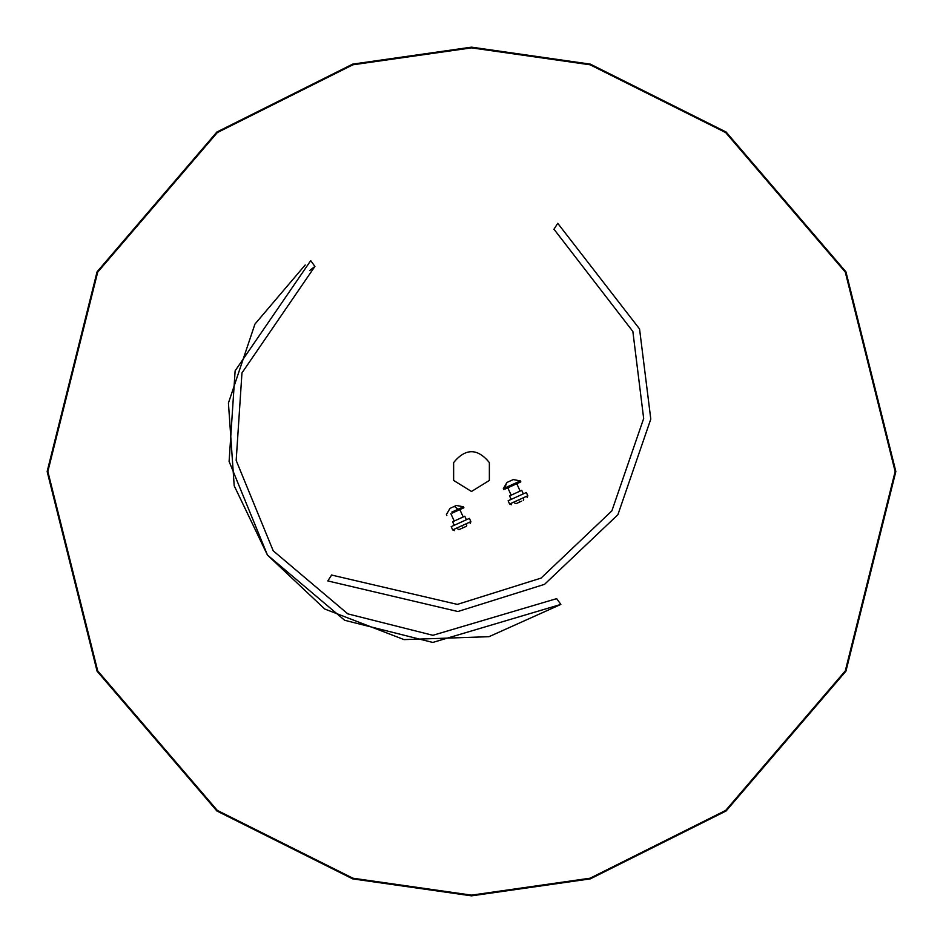 <?xml version="1.0" encoding="UTF-8"?>
<svg xmlns="http://www.w3.org/2000/svg" width="943" height="943" viewBox="0 0 943 943"><rect width="100%" height="100%" fill="white"/><g stroke="black" fill="none" stroke-linecap="round" stroke-linejoin="round"><path stroke-width="1.41" d="M453.63 462.565C465.547 448.078 477.453 448.078 489.37 462.565L489.37 480.435L471.5 491.48L453.63 480.435L453.63 462.565M471.5 47.15L590.318 64.124L726.11 132.02L845.93 271.808L895.85 471.5L845.93 671.192L726.11 810.98L590.318 878.876L471.5 895.85L352.682 878.876L216.89 810.98L97.07 671.192L47.15 471.5L97.07 271.808L216.89 132.02L352.682 64.124L471.5 47.15L590.318 64.124L726.11 132.02L845.93 271.808L895.85 471.5L845.93 671.192L726.11 810.98L590.318 878.876L471.5 895.85M305.202 264.971L254.94 324.097L228.43 403.026L234.194 485.786L267.423 555.038L324.722 609.013L404.052 639.613L489.028 636.678L560.861 604.416L556.653 598.64L432.872 635.299L347.814 613.869L273.222 550.818L236.174 460.455L241.962 372.921L314.915 266.421L309.717 270.511M560.861 604.416L432.778 642.442L344.69 620.294L267.447 555.026L229.102 461.445L235.125 370.823L310.719 260.645L314.915 266.421M554.272 229.597L632.859 331.464L643.668 418.515L611.877 510.858L541.046 578.106L457.355 604.392L332.066 575.159M553.883 229.338L557.749 223.326L639.554 328.966L650.788 419.105L617.889 514.725L544.535 584.342L457.874 611.524L327.81 580.935L331.677 574.924M453.288 506.863L454.373 506.379L458.039 509.267L463.449 506.804L456.388 505.46L452.888 507.051M455.233 505.978L456.388 505.46M458.039 509.267L451.815 512.084M452.263 513.063L463.897 507.782L463.449 506.804M450.954 507.935L451.673 507.605M454.373 506.379L456.106 505.589M459.418 529.436L466.361 526.288L466.844 524.98M519.157 481.472L503.326 488.663L504.54 488.12L506.957 482.462L509.762 481.189M504.988 489.087L520.819 481.897L520.371 480.918L513.31 479.574L507.417 482.262M507.57 482.179L512.65 479.869M521.538 501.193L516.104 503.668L514.795 503.173M517.848 502.867L516.104 503.668M519.31 501.193C529.377 496.607 529.377 496.607 519.31 501.193C509.244 505.766 509.244 505.766 519.31 501.193M523.318 493.861L521.727 490.348L515.644 493.118L509.562 495.888L511.153 499.401M518.721 499.884L527.821 495.747L526.347 492.494L508.124 500.768L509.609 504.022L518.721 499.884M462.376 527.066C472.443 522.493 472.443 522.493 462.376 527.066C452.31 531.652 452.31 531.652 462.376 527.066M466.396 519.746L464.793 516.234L452.628 521.774L454.231 525.286M461.787 525.77L470.899 521.632L469.414 518.379L451.202 526.654L452.675 529.907L461.787 525.77M471.5 47.857L590.118 64.796L725.686 132.586L845.305 272.138L895.143 471.5L845.305 670.862L725.686 810.414L590.118 878.204L471.5 895.143L352.882 878.204L217.314 810.414L97.695 670.862L47.857 471.5L97.695 272.138L217.314 132.586L352.882 64.796L471.5 47.857M450.035 508.348L446.404 514.548L446.841 515.526M459.854 509.609L463.202 516.964M459.17 529.553L457.862 529.058M450.884 513.687L454.22 521.043M503.774 489.641L503.326 488.663L506.957 482.462M516.788 483.724L520.123 491.079M523.282 500.403L523.778 499.095M507.805 487.814L511.153 495.158M527.113 497.633L527.821 495.747M511.495 504.741L509.609 504.022M470.192 523.518L470.899 521.632M454.573 530.626L452.675 529.907"/></g></svg>
